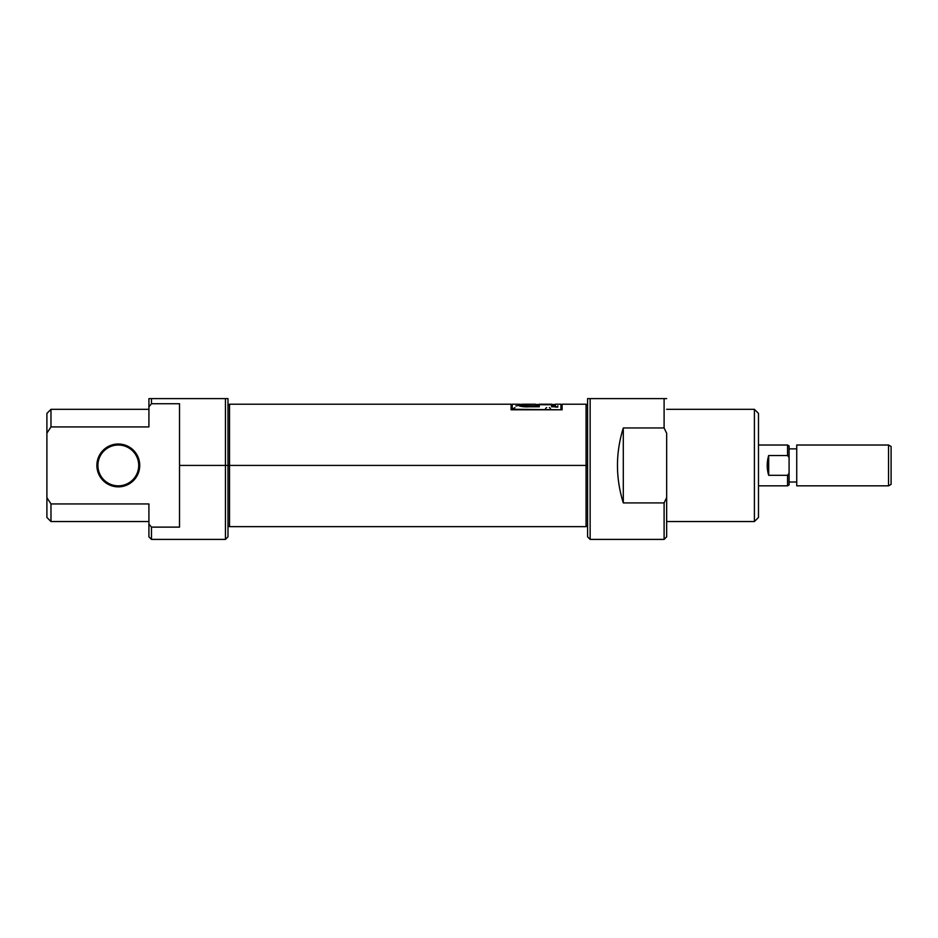 <?xml version="1.0" encoding="UTF-8"?>
<svg xmlns="http://www.w3.org/2000/svg" width="938" height="938" viewBox="0 0 938 938"><rect width="100%" height="100%" fill="white"/><g stroke="black" fill="none" stroke-linecap="round" stroke-linejoin="round"><path stroke-width="1.41" d="M666.66 398.603L664.104 398.603L664.104 427.951L666.66 433.274L666.66 497.586L664.104 502.909L623.301 502.909L623.301 427.951L623.301 502.909C615.527 477.923 615.527 452.937 623.301 427.951L664.104 427.951L666.66 433.274L666.66 536.841L664.104 539.397L664.104 502.909L623.301 502.909C615.527 477.923 615.527 452.937 623.301 427.951L664.104 427.951L664.104 398.603L666.66 398.603L587.598 398.603L587.598 405.099L586.062 404.219L562.096 404.219L562.096 409.789L511.081 409.789L562.096 409.789L562.096 405.744L560.947 405.744L560.947 409.273L560.947 404.219L555.39 404.219L555.39 406.787L551.603 406.787L557.793 406.787L557.793 405.861M590.143 445.022L590.143 539.397L664.104 539.397L664.104 502.909L666.66 497.586L666.66 536.841L664.104 539.397M666.66 521.54L754.398 521.54L754.398 409.32L754.398 521.54L758.479 517.459L754.398 521.54L666.66 521.54M666.66 409.32L754.398 409.32L666.66 409.32M758.479 413.4L758.479 517.459L758.479 413.4L754.398 409.32L758.479 413.4M590.143 539.397L587.598 536.841L587.598 398.603L587.598 525.761L586.062 526.64L586.062 404.219M97.904 465.424A20.401 20.401 0 0 0 118.317 485.837A20.401 20.401 0 0 0 138.718 465.424A20.401 20.401 0 0 0 118.317 445.022A20.401 20.401 0 0 0 97.904 465.424A20.401 20.401 0 0 0 118.317 485.837A20.401 20.401 0 0 0 138.718 465.424L139.739 465.424A21.422 21.422 0 0 0 118.317 444.002A21.422 21.422 0 0 0 96.884 465.424A21.422 21.422 0 0 0 118.317 486.857A21.422 21.422 0 0 0 139.739 465.424A21.422 21.422 0 0 1 118.317 486.857A21.422 21.422 0 0 1 96.884 465.424L97.904 465.424A20.401 20.401 0 0 1 118.317 445.022A20.401 20.401 0 0 1 138.718 465.424M227.981 405.099L229.517 404.219L229.517 526.64L227.981 525.761L227.981 398.603L227.981 536.841L225.437 539.397L225.437 465.424L179.521 465.424L179.521 527.121L151.464 527.121L150.948 526.488L151.464 527.121L179.521 527.121L179.521 403.739L151.464 403.739L179.521 403.739L179.521 465.424L188.456 465.424M148.919 406.822L151.464 403.739L148.919 406.822L148.919 426.919L50.98 426.919C50.98 403.75 50.98 403.75 50.98 426.919L148.919 426.919C148.919 403.75 148.919 403.75 148.919 426.919L148.919 398.603L148.919 406.822L151.464 403.739L151.464 398.603L225.437 398.603L148.919 398.603L151.464 398.603L151.464 403.739M148.919 521.54L50.98 521.54L50.98 503.941C50.98 527.109 50.98 527.109 50.98 503.941L148.919 503.941L50.98 503.941L46.9 497.703L46.9 433.157L50.98 426.919L50.98 409.32L148.919 409.32M151.464 539.397L148.919 536.841L148.919 503.941C148.919 527.109 148.919 527.109 148.919 503.941L148.919 524.037C148.919 540.956 148.919 540.956 148.919 524.037L151.464 527.121L151.464 539.397L225.437 539.397M225.437 465.424L225.437 398.603L227.981 398.603L225.437 398.603L225.437 539.397L225.437 465.424L229.517 465.424L229.517 408.3M149.998 525.35L150.924 526.464L149.998 525.35M50.98 521.54L46.9 517.459L46.9 433.157C46.9 407.198 46.9 407.198 46.9 433.157L46.9 413.4L50.98 409.32M46.9 497.703L46.9 497.715C46.9 523.662 46.9 523.662 46.9 497.703L50.98 503.941M229.517 404.219L511.081 404.219L511.081 409.789L511.081 405.744L512.23 405.744L512.23 409.273L560.947 409.789L512.23 409.273L512.23 404.219L518.233 404.219M521.915 404.231L535.492 404.219L535.492 405.779L522.806 405.638L522.278 404.653L527.344 404.266L521.915 404.231L527.344 404.266L522.278 404.653L522.372 405.533M539.28 404.513L535.492 404.513L539.28 404.513M519.746 405.931L520.918 405.896L520.918 404.36L518.327 404.219L520.918 404.36L518.116 405.017L529.091 406.787L539.28 406.787L539.28 404.219L551.603 404.219L539.28 404.419L551.603 404.419L551.603 406.787L551.603 404.735L539.28 404.735L551.603 404.419M555.39 404.513L551.603 404.513L555.39 404.513L555.39 406.787M521.915 404.513L520.918 404.513L521.915 404.513M522.806 405.638L535.492 405.779L535.492 406.787L535.492 404.513M539.28 404.419L539.28 406.787L529.091 406.787C520.778 407.432 513.707 404.419 520.918 404.36L520.918 405.896M891.1 446.5L891.1 484.36L888.544 485.837L888.544 445.022L888.544 485.837L891.1 484.36L891.1 446.5L888.544 445.022L796.737 445.022L796.737 485.837L888.544 485.837L796.737 485.837L796.737 445.022L888.544 445.022L891.1 446.5M789.081 482.003L796.737 482.003L789.081 482.003M789.081 448.856L796.737 448.856L789.081 448.856L789.081 484.946L787.557 485.837L787.557 475.308L768.679 475.308C766.733 468.719 766.733 462.141 768.679 455.551L787.557 455.551L787.557 445.022L758.479 445.022L787.557 445.022L789.081 445.913L789.081 473.327L787.557 475.308L768.679 475.308C766.733 468.719 766.733 462.141 768.679 455.551L768.679 475.308L768.679 455.551L787.557 455.551L789.081 457.533L787.557 455.551L787.557 445.022M758.479 485.837L787.557 485.837L787.557 475.308L789.081 473.327L789.081 484.946L787.557 485.837L758.479 485.837M664.104 398.603L590.143 398.603L590.143 485.837M590.143 398.603L587.598 398.603M151.464 527.121C151.464 543.348 151.464 543.348 151.464 527.121L148.919 524.037M151.464 398.603L148.919 398.603M46.9 433.157L50.98 426.919M96.884 465.424A21.422 21.422 0 0 1 118.317 444.002A21.422 21.422 0 0 1 139.739 465.424M586.062 408.3L586.062 465.424L587.598 465.424M229.517 522.56L229.517 465.424L586.062 465.424L586.062 522.56M555.39 407.092L557.793 407.092M545.541 408.464L546.69 407.549M549.363 407.549L550.512 408.464M517.072 405.861L515.877 405.884M514.962 407.631L513.543 408.464M527.285 406.775L527.285 405.779L527.285 406.775M229.517 526.64L586.062 526.64M520.918 405.744L521.833 405.744M555.39 405.744L551.603 405.744M539.28 405.744L535.492 405.744M521.833 406.553L521.833 405.005"/></g></svg>
